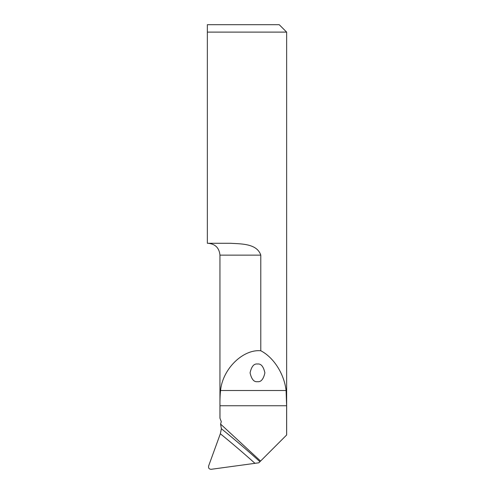 <?xml version="1.0" encoding="UTF-8"?>
<svg xmlns="http://www.w3.org/2000/svg" width="494" height="494" viewBox="0 0 494 494"><rect width="100%" height="100%" fill="white"/><g stroke="black" fill="none" stroke-linecap="round" stroke-linejoin="round"><path stroke-width="0.74" d="M220.343 433.763L208.647 465.904C208.24 468.084 209.098 469.214 211.222 469.3L258.844 462.798L259.943 461.699A926.306 883.852 12.9 0 0 221.38 428.724L220.343 433.763A922.594 880.32 -167.1 0 1 254.787 463.174M221.38 428.724L220.577 424.074L221.287 421.672L219.978 418.251L219.978 405.753C219.879 399.998 220.077 394.916 220.571 390.513C222.504 369.172 242.826 349.085 260.783 350.759L260.783 255.139C256.948 243.4 240.924 243.962 230.537 243.283L207.357 243.283L207.357 32.11L286.644 32.11L286.644 435.016M220.577 424.074L260.579 461.063L286.619 435.016L286.619 405.753L286.088 390.513C284.198 373.902 273.701 357.403 260.783 350.759M260.579 461.063L259.943 461.699M286.644 32.11L279.233 24.7L207.357 24.7L207.357 32.11L207.357 24.7M257.485 364.016C260.986 363.51 263.456 366.455 264.895 372.846C263.456 379.238 260.986 382.177 257.485 381.677C253.984 382.177 251.514 379.238 250.075 372.846C251.514 366.455 253.984 363.51 257.485 364.016M286.619 405.753L219.978 405.753M219.954 418.227L219.954 255.139L260.783 255.139M286.088 390.513L220.571 390.513M219.954 255.139C219.25 247.939 215.298 243.98 208.098 243.283"/></g></svg>
